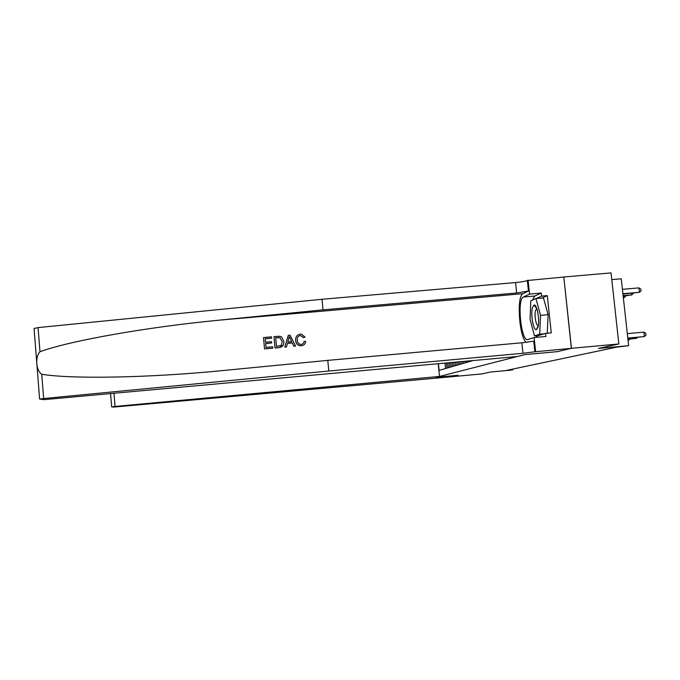 <?xml version="1.0" encoding="UTF-8"?>
<svg xmlns="http://www.w3.org/2000/svg" width="680" height="680" viewBox="0 0 680 680"><rect width="100%" height="100%" fill="white"/><g stroke="black" fill="none" stroke-linecap="round" stroke-linejoin="round"><path stroke-width="1.02" d="M563.813 276.99L571.353 348.33L557.413 351.645L571.463 348.304L563.813 276.99L611.048 272.909L618.851 343.978L598.366 348.457L628.635 345.686L621.256 278.791L611.779 279.607M34.068 328.517L38.072 327.599L322.039 299.276L323.034 309.859L219.801 320.101C147.416 327.021 69.496 340.782 39.975 351.747C34.927 357.034 35.972 370.421 41.743 374.272L43.656 398.548L39.61 399.075L44.174 399.627L517.31 356.515L524.603 354.654L557.413 351.645L524.603 354.654L436.084 377.315L458.108 375.275L436.084 377.315L439.484 376.44L115.064 406.445L111.665 406.835L113.721 407.082L430.058 378.709L452.353 376.644L458.108 375.275L452.31 376.652L481.916 373.915L490.569 372.019L511.394 370.099L512.856 369.793L512.779 369.078M571.463 348.304L618.851 343.978M628.635 345.686L616.735 347.131L506.702 370.362L512.856 369.793M472.914 360.587L439.11 370.396L438.438 363.74M470.424 361.309L470.381 360.817M468.75 361.794L468.664 360.969M466.964 362.312L466.846 361.139M465.341 362.78L465.188 361.293M463.607 363.281L463.42 361.454M462.035 363.74L461.822 361.599M460.36 364.225L460.113 361.76M458.838 364.667L458.558 361.896M457.215 365.135L456.909 362.049M455.744 365.568L455.404 362.185M454.172 366.019L453.798 362.338M452.736 366.435L452.336 362.466M451.214 366.877L450.781 362.61M449.829 367.285L449.369 362.738M448.341 367.71L447.856 362.882M446.998 368.101L446.488 363.001M445.562 368.517L445.017 363.137M627.793 338.07L644.368 336.558L627.818 338.274M627.308 333.625L643.875 332.12L644.368 336.558L646 335.129L645.804 333.361L643.875 332.12M622.948 294.142L639.446 292.298L638.953 287.887L622.421 289.332M638.953 287.887L640.883 289.178L641.078 290.938L639.446 292.298L622.906 293.751M264.537 348.925L272.841 348.126L264.537 348.925L263.517 337.56L271.515 336.846L271.635 338.155L265.243 338.801M265.676 343.613L271.635 342.966L265.668 343.502L266.024 347.412L272.723 346.817L272.841 348.126M273.989 336.625L279.675 336.243L281.605 336.931L283.798 341.385C284.138 344.99 282.565 347.046 279.08 347.565L275.017 347.93L273.989 336.625L275.009 347.981L279.063 347.625L283.203 345.236M303.475 337.518L300.424 335.452L303.416 337.628L305.031 337.034L303.416 337.628M295.647 340.416C295.876 343.459 297.44 345.245 300.33 345.78L301.452 345.763L300.356 345.729C297.475 345.168 295.927 343.357 295.698 340.306L295.647 340.416M323.034 309.859L516.656 292.995L528.471 291.006L523.022 293.675C516.332 295.843 519.18 337.586 526.303 342.329M41.743 374.272C72.191 379.262 149.591 377.791 221.493 370.685L327.794 360.375L521.866 342.779L533.732 341.207L534.871 351.789L571.353 348.33M288.26 335.368L284.784 347.115L286.484 346.962L284.81 347.055L288.26 335.368L290.062 335.206L295.596 346.086L293.904 346.239L292.298 342.881L287.47 343.306L286.501 346.902M287.445 343.409L292.255 342.983L293.879 346.298L295.596 346.086M327.794 360.375L328.797 371.025L522.962 353.277L534.871 351.789L533.758 341.207M322.039 299.276L515.567 282.565C521.365 282.004 525.292 281.316 527.34 280.508L563.703 277.041M43.656 398.548L328.797 371.025M532.389 300.177L534.82 296.012L541.263 293.054L541.594 296.131L536.171 298.562M536.12 335.707L536.274 336.277L545.538 333.387L551.259 332.877L547.298 295.639L541.594 296.131M545.538 333.387L545.87 336.49L534.131 337.543L535.611 351.594M528.088 280.109L529.558 294.075L523.37 297.015C516.74 299.217 521.135 342.014 527.748 339.515L534.131 337.543M541.263 293.054L529.558 294.075M536.869 337.297L535.832 335.733M547.298 295.639L541.773 298.07M300.424 335.452C298.019 336.005 296.973 337.577 297.287 340.153C297.356 342.499 298.46 343.918 300.62 344.42L301.214 344.42C302.957 344.131 303.926 343.094 304.122 341.309L304.053 341.42M295.698 340.306C295.46 336.838 297.015 334.789 300.373 334.144L301.495 334.152L305.031 337.034M304.122 341.309L305.745 341.538C305.337 343.978 303.918 345.372 301.478 345.703M288.702 338.733L287.835 341.964L291.695 341.624L289.28 336.583L288.702 338.733M290.326 338.75L291.601 341.632M276.505 346.477L281.444 345.236L282.2 341.504L279.897 337.654L275.706 337.79L276.505 346.477M282.2 341.504L279.897 337.654M278.001 337.586L279.879 337.748M275.714 337.875L277.984 337.671M271.635 338.155L265.234 338.716L265.548 342.193L271.515 341.666L271.635 342.966M264.537 348.865L263.517 337.56M439.484 376.44L438.217 363.766M627.912 339.091L636.599 338.3L627.929 339.286M637.644 337.382L636.599 338.3L636.505 337.484M628.031 340.212L629.127 339.966L629.042 339.184M628.014 340.068L630.148 339.082M623.16 296.063L631.788 294.925L623.118 295.681M633.361 293.233L631.788 294.925L631.618 293.386M623.356 297.815L624.435 297.44L623.322 297.543M625.991 295.817L624.435 297.44L624.274 295.962M537.906 327.462C540.098 321.028 537.03 303.569 534.012 305.082L532.516 307.42C530.434 313.922 533.375 330.897 536.401 329.673L537.906 327.462M536.877 308.754L535.551 310.352C534.097 314.798 536.137 326.476 538.229 325.593L538.313 325.567M535.95 298.579L540.524 315.35L539.716 334.195L534.446 335.861L530.068 319.328L530.765 300.9L535.95 298.579L543.465 297.925L548.106 314.67L547.247 333.234M548.106 314.67L540.524 315.35M544.272 333.786L539.716 334.195M538.917 335.452L534.446 335.861M219.801 320.101L523.022 293.675M521.866 342.779L522.962 353.277M516.656 292.995L515.567 282.565M38.072 327.599L39.975 351.747M528.471 291.006L527.365 280.491M534.82 296.012L523.37 297.015M113.994 393.457L115.064 406.445M528.445 291.023L527.34 280.508M34.059 328.338L39.61 399.075M111.665 406.835L110.585 393.762M536.869 308.737L534.012 305.082M538.313 325.593L536.401 329.673"/></g></svg>
